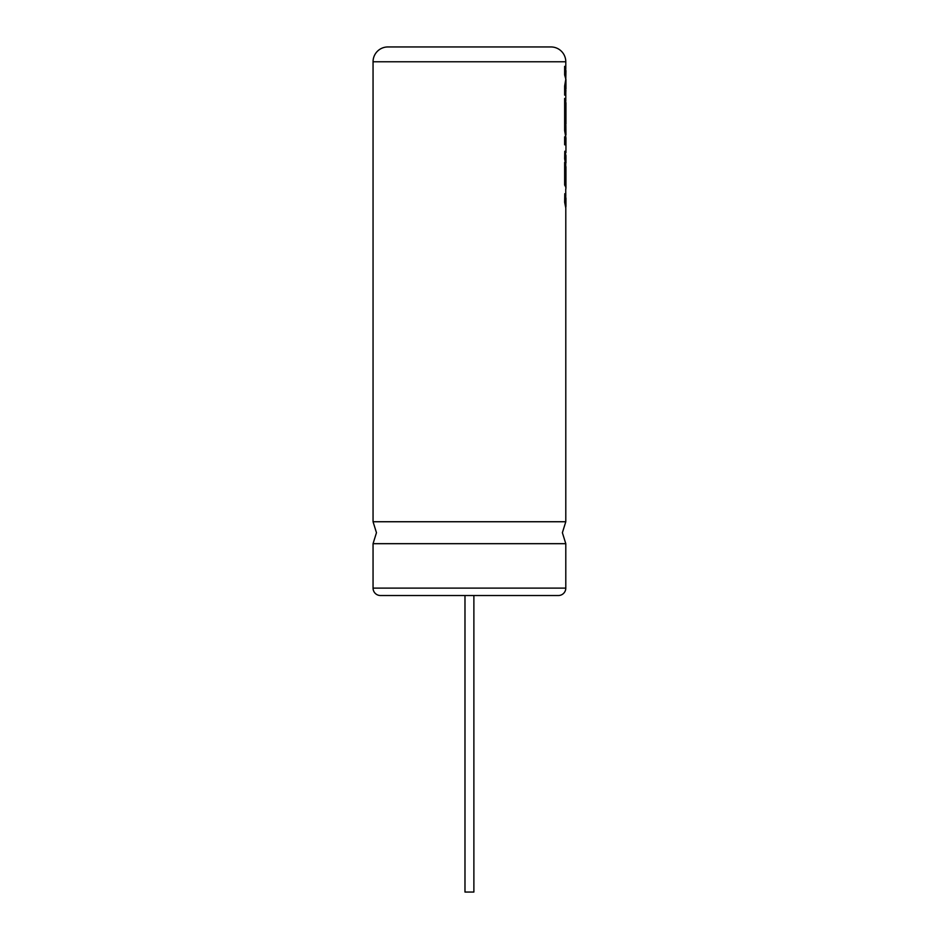 <?xml version="1.0" encoding="UTF-8"?>
<svg xmlns="http://www.w3.org/2000/svg" width="939" height="939" viewBox="0 0 939 939"><rect width="100%" height="100%" fill="white"/><g stroke="black" fill="none" stroke-linecap="round" stroke-linejoin="round"><path stroke-width="1.41" d="M565.794 69.134L565.794 61.774A14.824 14.824 0 0 0 550.97 46.95L387.877 46.95A14.824 14.824 0 0 0 373.053 61.774L373.053 521.744L565.794 521.744L565.794 206.521L564.644 202.225L565.794 208.059M565.794 543.681L373.053 543.681L373.053 588.107A7.418 7.418 0 0 0 380.471 595.526L558.388 595.526A7.418 7.418 0 0 0 565.794 588.107L565.794 543.681L562.379 532.706L565.794 521.744M565.947 206.521L565.947 198.012L564.785 193.704L564.644 202.225M565.794 196.474L565.724 189.068M565.348 172.541L565.783 187.495M565.947 188.011L565.947 166.719L564.644 162.412L564.644 184.995L565.501 186.615L565.501 172.541L565.877 189.068M565.794 165.182L564.644 158.82L565.794 164.654M565.947 163.116L565.947 155.51L564.785 151.226L564.644 158.82M565.243 138.303L564.644 136.812L564.644 144.782M565.794 137.352L564.644 130.662L565.794 136.495M565.947 124.065L565.947 102.762L564.644 98.466L564.644 130.662M565.794 101.236L565.794 91.142M565.783 79.522L565.947 70.66L564.644 66.364L564.644 74.862L565.794 79.146L564.644 86.036L564.644 95.132L565.935 88.407M565.794 126.296L565.724 125.122M565.348 108.607L565.783 123.549M473.878 595.526L473.878 892.05L464.981 892.05L464.981 595.526M564.644 74.862L565.935 79.522L565.947 88.935M564.644 86.036L564.785 95.132M565.935 79.522L564.785 86.036M565.9 90.191L565.794 92.55M564.785 66.364L564.785 74.862M565.947 152.67L565.947 137.657M565.736 143.714L564.785 144.864M565.947 134.958L565.877 125.122M564.785 98.466L564.785 130.662M564.785 136.812L564.785 144.782M564.785 151.226L564.785 158.82M564.785 193.704L564.785 202.225M564.644 184.995L565.501 186.615M564.785 162.412L564.785 184.995M373.053 588.107L565.794 588.107M565.794 61.774L373.053 61.774M373.053 521.744L376.469 532.706L373.053 543.681"/></g></svg>
